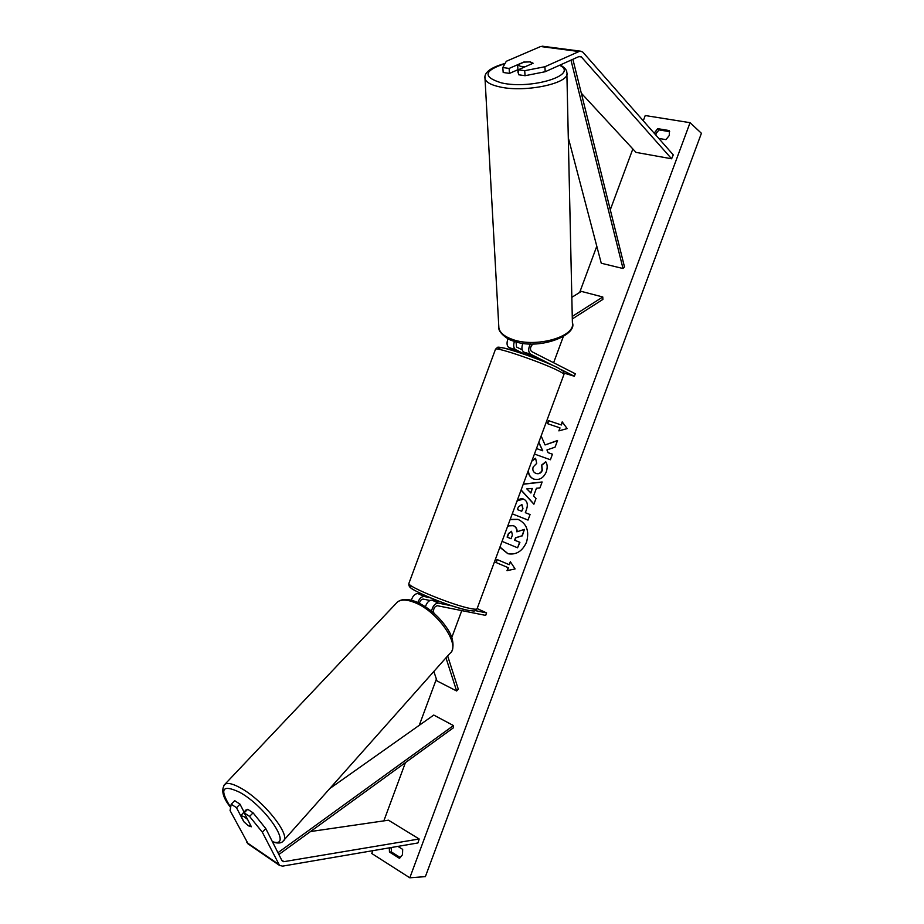 <?xml version="1.0" encoding="UTF-8"?>
<svg xmlns="http://www.w3.org/2000/svg" width="924" height="924" viewBox="0 0 924 924"><rect width="100%" height="100%" fill="white"/><g stroke="black" fill="none" stroke-linecap="round" stroke-linejoin="round"><path stroke-width="1.39" d="M236.509 807.715L231.219 804.192L234.708 800.681L240.009 804.18L236.509 807.715L243.728 821.632L248.36 825.779L251.374 826.772L244.202 812.843L249.584 816.423L253.084 812.843L247.701 809.274L244.202 812.843M253.084 812.843L265.789 828.585L262.324 832.189L279.568 865.453L282.605 866.123L417.937 842.954L419.184 838.992L388.484 820.2L310.487 831.554M265.789 828.585L282.016 860.752L283.703 861.699L419.184 838.992M231.219 804.192L230.064 810.556L248.256 844.016M240.009 804.18L244.075 812.081M262.324 832.189L249.584 816.423M523.977 62.127L530.214 61.873L533.125 63.248L518.283 69.774L524.705 70.698L525.063 75.71L518.653 74.763L518.283 69.774M525.063 75.71L545.206 71.725L544.894 66.736L578.99 51.536L580.676 51.19L582.871 52.148L673.273 154.886L671.609 158.778L636.001 152.379L581.312 93.185M517.902 69.716L509.494 73.4L509.112 68.434L502.795 67.521L506.306 61.284L540.621 46.523L542.85 46.269M545.206 71.725L579.232 56.433L581.173 56.734L671.609 158.778M509.494 73.4L503.187 72.476L502.795 67.521M509.112 68.434L523.966 61.966M544.894 66.736L524.705 70.698M553.153 365.558L530.549 354.146C528.112 351.94 528.078 348.521 530.445 343.89M530.549 354.146L523.793 352.102C521.633 350.415 521.344 347.459 522.926 343.231M564.102 373.1L574.37 376.264L575.294 373.77L531.519 351.513C529.845 349.364 530.203 346.974 532.617 344.34L533.252 343.924M572.314 318.953L602.887 299.399L602.771 296.974L581.358 291.395L571.829 297.332M572.256 316.435L602.771 296.974M517.948 352.102L508.951 347.597C506.756 345.899 506.456 342.954 508.038 338.738M516.042 341.822L516.551 347.008L522.164 349.838M523.793 352.102L537.907 359.24M525.202 354.435L515.58 349.607L508.951 347.597M574.37 376.264L560.891 369.461M514.437 341.349C513.155 345.345 513.536 348.105 515.58 349.607M451.94 605.867L438.369 603.106L431.982 600.138C429.106 600.15 426.923 602.332 425.433 606.71M438.369 603.106C434.95 603.372 432.675 606.052 431.554 611.168M477.177 608.581L486.602 612.912L485.689 615.396L437.399 605.728C434.696 606.352 433.414 608.408 433.552 611.907L433.968 613.189M447.655 655.936L458.304 689.2L456.641 690.99L436.994 680.919L433.853 671.471M445.969 657.83L456.641 690.99M423.007 594.64L417.937 593.589C415.015 593.589 412.82 595.795 411.365 600.184M419.369 603.233C420.166 600.531 421.459 599.156 423.261 599.11L429.937 600.473M431.982 600.138L440.679 601.917M486.602 612.912L475.225 610.602M430.053 597.724L424.22 596.511L417.937 593.589M417.833 602.494C419.404 598.452 421.529 596.454 424.22 596.511M434.084 600.565L434.465 599.526M533.633 357.611L532.963 356.71M525.71 353.06L525.155 354.539M251.282 826.576L248.533 825.594M244.04 821.944L240.783 815.649L243.844 816.516L247.597 819.426M244.271 811.861L240.783 815.649M245.969 810.001L247.251 809.736M499.861 547.297L507.911 553.73C516.181 555.139 522.383 551.282 526.541 542.145C529.521 531 526.657 523.411 517.948 519.357L510.21 519.392M499.953 547.043L508.073 553.776M654.192 133.195L657.68 128.655L669.311 130.573L669.346 135.401L665.95 139.639L658.789 138.415M389.316 847.851L389.454 852.032L399.376 858.292L402.494 854.758L402.679 849.375L397.886 846.384M532.051 460.487L535.573 458.235L536.717 463.351L533.16 466.99C532.316 470.039 533.194 472.152 535.781 473.342L535.839 473.365C538.646 474.174 540.713 473.134 542.065 470.247L541.707 465.003L545.738 461.734C547.458 464.264 547.632 467.671 546.246 471.968C543.508 478.078 539.373 480.457 533.829 479.082L533.737 479.048C530.364 477.616 528.505 474.924 528.147 470.997M536.07 473.446L536.116 473.469C538.911 474.278 540.99 473.238 542.342 470.351L541.707 465.003M517.082 500.854L523.55 499.076C527.338 500.981 528.262 504.596 526.333 509.944L525.317 512.681L530.064 514.541L528.008 520.085L512.266 513.848M534.43 454.042L550.392 459.759L552.448 454.204L548.094 452.668L546.95 449.965L555.07 447.147L557.542 440.482L545.056 444.952L541.129 435.978M542.469 450.669L536.474 448.544L542.746 450.785L538.727 442.469M409.806 877.8L425.387 876.622L701.42 133.287L690.066 122.684L409.806 877.8L371.76 853.499L372.799 850.681M690.066 122.684L645.229 115.535L643.277 120.79M632.836 148.96L610.29 209.794M596.789 246.234L579.671 292.446M563.247 336.763L553.615 362.751M461.769 610.602L451.79 637.514M436.382 679.082L419.253 725.317M405.428 762.623L383.841 820.882M508.119 567.683L507.01 570.674L515.095 568.93L510.337 561.7L509.228 564.691L496.997 559.482L495.888 562.45L508.408 567.763L495.888 562.45M562.208 421.875L567.163 428.609L558.87 430.873L559.979 427.881L547.378 423.608L548.475 420.628L561.099 424.878L562.208 421.875M523.296 484.084L542.145 481.982L539.951 487.895L536.451 488.219L533.575 495.957L536.012 498.498L533.899 504.215L521.067 490.113M391.279 847.516L391.372 851.94L400.45 857.657M655.994 133.495L659.101 129.914L669.681 131.67M391.372 851.94L389.454 852.032M659.101 129.914L657.68 128.655M507.415 526.911L508.801 525.871L513.317 525.675C515.765 526.807 516.955 528.863 516.851 531.82L524.405 529.383L522.025 535.781L515.511 537.768L514.622 540.193L519.623 542.249L517.567 547.793L502.055 541.372M512.866 525.502L513.594 525.756C516.008 526.865 517.186 528.863 517.14 531.727M522.025 535.781L515.8 537.849L514.899 540.274L519.912 542.33L517.567 547.793M522.303 535.874L524.405 529.383M518.087 519.404L510.129 519.6M496.176 562.531L497.262 559.597M510.545 562.011L509.228 564.691M508.408 567.763L507.345 570.605M559.216 430.78L559.979 427.881M561.099 424.878L548.752 420.743L547.655 423.7M561.365 424.994L562.416 422.153M557.449 440.725L545.056 444.952M552.448 454.215L548.094 452.668M538.831 442.203L542.746 450.785M521.679 504.643L518.341 506.987L517.382 509.563L521.725 511.272L522.695 508.65L521.956 504.735M522.002 504.758L522.972 508.743L521.725 511.272M528.02 520.062L512.266 513.825M516.782 501.663C518.618 499.191 520.824 498.302 523.388 499.018M533.957 479.129C530.376 477.558 528.528 474.624 528.401 470.328M531.808 461.134L535.62 458.431M541.972 465.107L545.853 461.965M530.642 492.908L532.293 488.461L526.796 488.888L530.919 493L532.293 488.461M533.945 504.065L521.113 489.963M523.25 484.222L542.088 482.12M511.549 531.335L508.443 533.506L507.114 537.11L511.041 538.727L512.393 535.077L511.549 531.335M511.434 531.288L508.731 533.587L507.392 537.191L511.053 538.692M518.006 72.522L518.56 73.504M517.914 70.039L517.694 64.865L520.547 66.355L525.444 66.62M517.694 64.865L524.416 61.931M532.963 63.317L530.226 62.116M278.875 854.504L453.522 727.708L453.453 725.571L433.76 715.061L329.81 788.53M277.962 852.702L453.453 725.571M572.88 59.286L624.485 266.886L623.019 268.514L601.258 263.236L568.295 137.734M570.974 60.152L623.019 268.514M283.991 861.665L281.693 860.105M278.667 864.321L246.87 842.549M578.99 51.536L540.621 46.523M581.381 56.941L578.863 56.607M467.463 610.175C448.071 606.606 399.665 585.631 411.977 586.29M409.02 583.067L408.858 583.506C407.692 586.809 453.13 605.312 470.524 608.546C475.028 609.447 477.258 609.424 477.177 608.477L563.871 374.659C564.46 374.208 562.704 372.95 558.616 370.882C542.977 362.774 496.454 346.8 495.53 349.156L495.414 349.468M501.813 349.977C484.199 340.609 537.907 357.507 557.38 367.59M272.361 841.614C293.855 849.041 267.013 807.461 239.974 792.434C222.107 783.945 219 788.888 230.665 807.264M223.931 785.354L224.913 784.268C227.789 782.443 233.195 783.783 241.141 788.288C263.998 800.9 291.984 836.567 283.01 841.175C281.601 843.254 278.136 843.566 272.615 842.111M230.619 807.472C222.661 797.481 220.755 789.743 224.913 784.268L397.412 602.044C401.744 598.683 408.165 598.66 416.666 601.986C429.706 608.107 440.274 617.521 448.348 630.214C455.636 641.891 452.899 652.09 449.976 653.314C461.18 645.61 437.861 611.469 414.911 602.633C406.964 599.422 401.132 599.226 397.412 602.044L396.142 603.395M559.563 65.281C579.567 74.717 531.473 89.824 501.593 82.917C482.501 77.062 483.622 70.64 504.989 63.641M484.961 77.05L485.019 78.713C486.047 82.248 490.956 84.973 499.745 86.902C525.479 92.931 570.847 83.068 566.851 72.638C566.874 70.005 564.645 67.464 560.175 65.003M566.886 74.07L572.395 322.719C576.045 336.729 535.527 348.233 512.312 339.374C504.377 336.521 499.896 332.732 498.879 327.997L498.775 325.987M279.568 865.453L247.782 843.693M580.676 51.19L542.319 46.2M477.027 608.881C474.185 611.549 476.137 611.272 467.879 610.314C456.156 607.634 442.296 602.91 426.287 596.119C411.711 588.981 408.443 588.045 408.858 583.506L495.53 349.156C499.087 346.569 495.252 346.743 504.874 348.244C516.331 350.935 546.384 361.885 557.669 367.706C567.671 374.07 562.416 370.143 563.975 374.359M283.841 840.239L449.976 653.314M244.479 811.619L246.131 809.828M656.814 132.12L655.751 134.973M391.568 847.47L391.071 848.798M505.105 63.421C485.978 68.676 484.222 75.006 485.019 78.713L498.879 327.997C498.105 332.213 508.165 340.147 513.178 340.944C537.849 350.924 577.835 335.412 572.395 322.719M517.914 70.351L518.018 72.8"/></g></svg>

